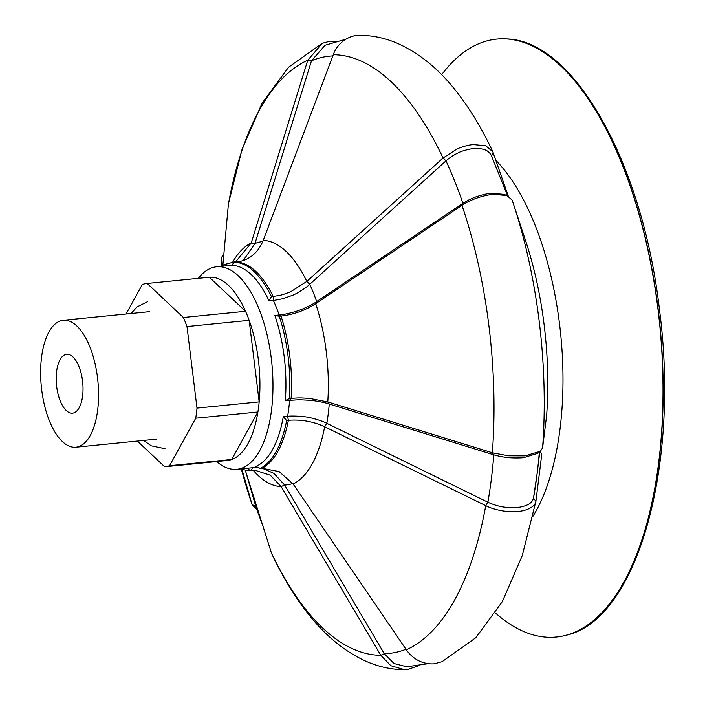 <?xml version="1.0" encoding="UTF-8"?>
<svg xmlns="http://www.w3.org/2000/svg" width="705" height="705" viewBox="0 0 705 705"><rect width="100%" height="100%" fill="white"/><g stroke="black" fill="none" stroke-linecap="round" stroke-linejoin="round"><path stroke-width="1.06" d="M73.197 413.06A29.557 13.166 -95.7 0 0 82.626 381.696A29.557 13.166 -95.7 0 0 66.658 354.333A29.557 13.166 -95.7 0 0 65.997 354.439A29.557 13.166 -95.7 0 0 56.576 385.802A29.557 13.166 -95.7 0 0 72.536 413.156A29.557 13.166 -95.7 0 0 73.197 413.06M137.369 441.066L164.688 466.772A92.073 41.013 -95.7 0 0 165.102 466.736A92.073 41.013 -95.7 0 0 167.155 466.41A92.073 41.013 -95.7 0 0 169.57 465.714L231.742 459.501L257.907 411.993L195.734 418.206A92.073 41.013 -95.7 0 0 197.003 408.098L259.176 401.885L249.156 320.334L186.992 326.556A92.073 41.013 -95.7 0 0 183.37 317.497L245.543 311.284L209.359 277.241A92.073 41.013 -95.7 0 0 208.953 277.276L146.781 283.498A92.073 41.013 -95.7 0 0 142.313 284.512L126.063 314.007M165.102 466.736L227.266 460.515A92.073 41.013 -95.7 0 0 229.319 460.198A92.073 41.013 -95.7 0 0 231.742 459.501M61.837 320.511A63.776 28.412 -95.7 0 0 41.498 388.173A63.776 28.412 -95.7 0 0 75.946 447.208A63.776 28.412 -95.7 0 0 77.365 446.979A63.776 28.412 -95.7 0 0 97.695 379.316A63.776 28.412 -95.7 0 0 63.256 320.29A63.776 28.412 -95.7 0 0 61.837 320.511M209.359 277.241L147.195 283.454A92.073 41.013 -95.7 0 0 146.781 283.498M249.156 320.334A92.073 41.013 -95.7 0 0 245.543 311.284M257.907 411.993A92.073 41.013 -95.7 0 0 259.176 401.885M195.734 418.206L169.57 465.714M186.992 326.556L197.003 408.098M147.195 283.454L183.37 317.497M198.369 278.334A101.767 45.331 84.3 0 1 216.62 266.772A101.767 45.331 84.3 0 1 271.284 358.413A101.767 45.331 84.3 0 1 236.862 469.301A101.767 45.331 84.3 0 1 216.691 461.572M537.562 453.394L523.533 457.668C521.806 458.003 511.874 458.109 508.384 457.571C503.511 457.14 498.655 456.232 493.817 454.831L329.235 404.018C326.107 402.652 313.152 400.396 309.777 400.281L299.413 399.735L285.305 400.625A101.767 45.331 -95.7 0 0 284.238 357.118A101.767 45.331 -95.7 0 0 274.835 315.417L279.154 314.985A101.767 45.331 -95.7 0 0 273.373 300.515L269.063 300.947A101.767 45.331 -95.7 0 0 251.236 274.545A101.767 45.331 -95.7 0 0 231.258 265.38L234.924 262.242A104.675 46.627 -95.7 0 1 254.152 271.654A104.675 46.627 -95.7 0 1 271.443 296.602L273.17 296.435C280.951 295.131 281.083 295.527 291.033 291.535L306.816 281.427L443.057 157.99L457.078 148.922C462.454 146.605 467.776 145.142 473.037 144.551L485.71 145.732L492.821 151.751L508.279 196.078M495.456 613.006A300.453 133.844 -95.7 0 0 565.666 635.372A300.453 133.844 -95.7 0 0 658.038 309.662A300.453 133.844 -95.7 0 0 506.04 38.898A300.453 133.844 -95.7 0 0 441.647 74.721M225.195 460.612A92.073 41.013 -95.7 0 0 258.409 360.193A92.073 41.013 -95.7 0 0 208.539 277.329M285.305 400.625L289.394 398.554A104.675 46.627 -95.7 0 0 288.098 356.589A104.675 46.627 -95.7 0 0 279.286 316.237L274.835 315.417M289.394 398.554L291.121 398.387C299.052 397.849 299.07 397.673 309.777 398.466L327.772 401.938L492.363 452.786L508.375 455.791L525.049 455.871L540.33 451.297L542.586 447.922A301.96 134.514 -95.7 0 0 513.205 203.251A301.96 134.514 -95.7 0 0 512.156 200.123L506.948 195.505L492.936 194.333C482.819 195.435 469.997 199.735 461.986 205.349L315.708 303.661C305.274 310.411 293.712 314.545 281.013 316.069L279.286 316.237M492.821 151.751C481.973 128.627 469.768 108.473 456.214 91.28C439.233 69.504 419.995 53.677 398.501 43.807C386.005 38.237 373.051 35.382 359.647 35.25L357.003 35.373C346.913 36.413 336.911 44.054 333.289 54.708L263.221 240.396C257.968 253.069 249.112 260.295 236.651 262.075L234.924 262.242M223.793 266.058L224.331 264.534L235.831 261.564L251.227 242.987L307.741 60.225L322.291 43.269L288.556 67.231L262.04 103.3L242.079 149.319L228.429 203.736L222.842 265.336M256.743 509.23L252.179 504.912L241.797 468.931M241.551 468.834A104.675 46.627 -95.7 0 0 249.649 470.72L248.134 468.102M418.567 665.767L407.314 669.627L404.688 669.75L390.834 665.723L380.806 655.315L281.128 486.591L270.279 475.196L255.554 470.438L249.649 470.72M537.413 453.509L540.33 451.297L541.713 454.787L535.95 500.885C535.879 506.058 527.86 510.649 518.087 511.46C507.926 512.535 494.602 510.253 485.745 505.661L324.661 426.763C313.214 421.467 301.123 419.308 288.38 420.303L286.653 420.48A104.675 46.627 -95.7 0 1 276.228 451.42A104.675 46.627 -95.7 0 1 260.242 468.428L255.941 466.419A101.767 45.331 -95.7 0 0 272.694 449.314A101.767 45.331 -95.7 0 0 283.278 416.778L287.596 416.347A101.767 45.331 -95.7 0 0 289.623 400.193L291.121 398.387A104.675 46.627 -95.7 0 0 281.013 316.069L279.154 314.985C282.687 315.064 295.659 311.804 298.805 310.403C302.718 309.142 313.073 304.437 316.66 301.573A122.238 54.452 -95.7 0 0 309.751 284.282C307.283 287.129 295.871 294.196 292.672 295.228L282.943 298.7L273.373 300.515L273.17 296.435A104.675 46.627 -95.7 0 0 236.651 262.075M286.653 420.48L283.278 416.778M506.948 195.514L503.784 194.333L491.068 193.267C486.811 193.708 481.903 194.871 476.333 196.739C471.707 198.361 467.248 200.546 462.938 203.296L461.986 205.349A301.502 134.311 -95.7 0 1 488.997 326.503A301.502 134.311 -95.7 0 1 492.363 452.786L493.817 454.831A300.127 133.694 -95.7 0 1 487.886 502.224C492.61 504.392 497.377 505.926 502.189 506.833C507.997 507.732 513.029 507.952 517.294 507.485C521.55 507.089 525.348 506.005 528.697 504.242C531.279 502.683 532.892 500.568 533.535 497.897A300.55 133.888 -95.7 0 0 537.263 472.509L533.482 498.206L535.897 501.264L522.246 555.681L502.286 601.7L475.769 637.761L442.035 661.731L434.174 663.819C428.94 664.198 423.828 663.202 418.823 660.832C413.703 658.162 409.543 654.478 406.344 649.798A301.502 134.311 -95.7 0 0 454.813 599.655A301.502 134.311 -95.7 0 0 485.745 505.661L487.886 502.224L326.82 423.317C322.767 421 311.786 417.801 307.715 417.254C304.375 416.338 291.042 415.606 287.596 416.347L288.38 420.303A104.675 46.627 -95.7 0 1 261.969 468.261L279.145 471.601L293.121 484.009L406.344 649.798M245.234 470.068L271.504 553.24C282.352 576.364 294.558 596.527 308.12 613.72C325.093 635.496 344.331 651.323 365.825 661.193C378.321 666.771 391.275 669.618 404.688 669.75M221.035 266.331L221.722 257.237L223.882 253.774M322.291 43.269L330.151 41.181L336.311 41.295M493.2 152.685L491.561 156.034C490.275 153.152 488.151 151.099 485.19 149.892C481.638 148.623 477.646 148.209 473.24 148.649C471.442 148.57 461.819 150.791 458.726 152.606C454.276 154.651 450.019 157.391 445.974 160.846L309.751 284.282L306.816 281.427A123.604 55.06 -95.7 0 0 286.195 251.509A123.604 55.06 -95.7 0 0 263.221 240.396M345.75 39.233L325.102 45.217L311.478 60.797L254.972 243.533L243.146 260.656M255.906 506.798L245.692 471.504M406.9 666.824L393.989 663.528L384.278 653.711L284.617 485.014L273.919 473.381L262.198 468.235M260.242 468.428L261.969 468.261M224.331 264.534A104.675 46.627 -95.7 0 0 221.299 266.305M542.586 447.922L546.657 415.28A216.743 96.55 -95.7 0 0 525.516 240.44L512.147 200.088M269.063 300.947L271.443 296.602M258.585 467.662L254.135 467.574A101.767 45.331 -95.7 0 0 257.219 467.018M333.289 54.708A301.502 134.311 -95.7 0 1 391.231 81.859A301.502 134.311 -95.7 0 1 443.057 157.99L445.974 160.846A300.127 133.694 -95.7 0 1 462.938 203.296L316.66 301.573L315.708 303.661A123.604 55.06 -95.7 0 1 326.274 351.813A123.604 55.06 -95.7 0 1 327.772 401.938L329.235 404.018A122.238 54.452 -95.7 0 1 326.82 423.317L324.661 426.763A123.604 55.06 -95.7 0 1 312.253 463.793A123.604 55.06 -95.7 0 1 293.121 484.009M539.783 451.711L537.263 472.509A300.55 133.888 -95.7 0 0 539.343 452.046M532.909 516.36A205.657 91.615 -95.7 0 0 559.576 324.318A205.657 91.615 -95.7 0 0 495.862 160.361M565.754 635.346A300.427 133.835 -95.7 0 0 565.842 635.328A300.427 133.835 -95.7 0 0 658.206 309.645A300.427 133.835 -95.7 0 0 506.216 38.907A300.427 133.835 -95.7 0 0 506.128 38.907M332.83 55.898A300.127 133.694 -95.7 0 0 311.478 60.797L307.741 60.225A301.502 134.311 -95.7 0 0 259.273 110.368A301.502 134.311 -95.7 0 0 228.35 204.362M241.277 468.86L243.956 478.351A301.502 134.311 -95.7 0 0 252.108 504.665L255.721 506.269A300.127 133.694 -95.7 0 0 262.234 524.071M253.324 470.42A123.604 55.06 -95.7 0 0 258.162 475.478A123.604 55.06 -95.7 0 0 281.128 486.591L284.617 485.014A122.238 54.452 -95.7 0 0 292.751 483.471M271.028 552.024A301.502 134.311 -95.7 0 0 322.855 628.164A301.502 134.311 -95.7 0 0 380.806 655.315L384.278 653.711A300.127 133.694 -95.7 0 0 405.974 649.261M262.745 241.595A122.238 54.452 -95.7 0 0 254.972 243.533L251.227 242.987A123.604 55.06 -95.7 0 0 232.165 263.071M227.089 265.723L226.058 264.357M223.714 255.642L221.722 257.237M251.377 470.543L252.452 467.671M75.946 447.208L156.827 439.118M63.256 320.29L149.601 311.654M147.777 301.564L137.105 306.895L131.068 313.505M143.75 440.422L151.161 445.807L165.041 448.715M216.62 266.772L231.346 265.3M506.04 38.898L506.216 38.907C574.302 40.159 642.722 163.648 659.466 309.601C680.149 465.776 637.267 620.118 565.842 635.328L565.666 635.372M252.179 504.912L243.956 478.351M491.235 155.232L507.582 195.761M262.33 524.388L255.8 506.516M428.005 663.705L406.477 666.833M256.884 470.649L255.554 470.438M236.862 469.301L254.135 467.574"/></g></svg>
